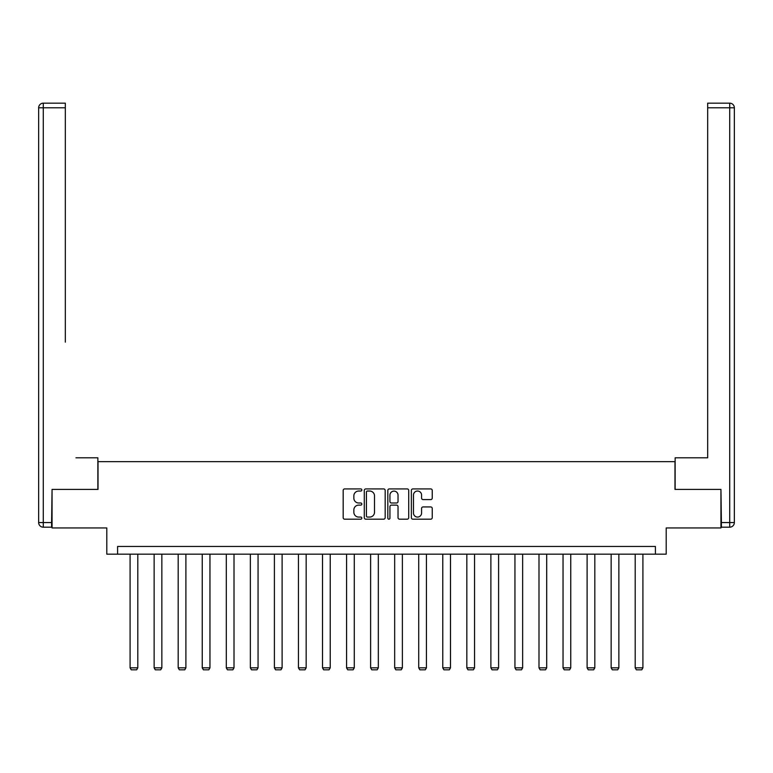 <?xml version="1.0" encoding="UTF-8"?>
<svg xmlns="http://www.w3.org/2000/svg" width="773" height="773" viewBox="0 0 773 773"><rect width="100%" height="100%" fill="white"/><g stroke="black" fill="none" stroke-linecap="round" stroke-linejoin="round"><path stroke-width="1.16" d="M361.832 489.976A1.063 1.063 0 0 0 360.769 488.923L344.69 488.923A1.517 1.517 0 0 0 343.173 490.43L343.173 517.678A1.517 1.517 0 0 0 344.69 519.185L360.769 519.185A1.063 1.063 0 0 0 361.832 518.132A1.063 1.063 0 0 0 360.769 517.069L358.691 517.069A4.841 4.841 0 0 1 353.85 512.228L353.85 509.958A4.841 4.841 0 0 1 358.691 505.117L360.769 505.117A1.063 1.063 0 0 0 361.832 504.054A1.063 1.063 0 0 0 360.769 502.991L358.691 502.991A4.841 4.841 0 0 1 353.85 498.15L353.85 495.88A4.841 4.841 0 0 1 358.691 491.039L360.769 491.039A1.063 1.063 0 0 0 361.832 489.976M430.735 499.59A1.517 1.517 0 0 0 432.242 498.073L432.242 490.43A1.517 1.517 0 0 0 430.735 488.923L412.869 488.923A1.517 1.517 0 0 0 411.362 490.43L411.362 517.678A1.517 1.517 0 0 0 412.869 519.185L430.735 519.185A1.517 1.517 0 0 0 432.242 517.678L432.242 508.441A1.517 1.517 0 0 0 430.735 506.933L423.092 506.933A1.517 1.517 0 0 0 421.575 508.441L421.575 513.021A4.049 4.049 0 0 1 417.526 517.069A4.049 4.049 0 0 1 413.478 513.021L413.478 495.087A4.049 4.049 0 0 1 417.526 491.039A4.049 4.049 0 0 1 421.575 495.087L421.575 498.073A1.517 1.517 0 0 0 423.092 499.59L430.735 499.59M655.407 554.164L666.2 554.164L666.2 527.949L720.938 527.949L720.938 489.406L674.984 489.406L674.984 461.655L98.016 461.655L98.016 489.406L52.062 489.406L52.062 527.949L106.8 527.949L106.8 554.164L655.407 554.164L655.407 546.453L117.593 546.453L117.593 554.164M385.176 490.43A1.517 1.517 0 0 0 383.659 488.923L365.803 488.923A1.517 1.517 0 0 0 364.286 490.43L364.286 517.678A1.517 1.517 0 0 0 365.803 519.185L383.659 519.185A1.517 1.517 0 0 0 385.176 517.678L385.176 490.43M389.341 488.923L407.197 488.923A1.517 1.517 0 0 1 408.714 490.43L408.714 517.678A1.517 1.517 0 0 1 407.197 519.185L399.554 519.185A1.517 1.517 0 0 1 398.037 517.678L398.037 506.624A1.517 1.517 0 0 0 396.53 505.117L391.457 505.117A1.517 1.517 0 0 0 389.94 506.624L389.94 518.132A1.063 1.063 0 0 1 388.887 519.185A1.063 1.063 0 0 1 387.824 518.132L387.824 490.43A1.517 1.517 0 0 1 389.341 488.923M367.465 491.039A1.063 1.063 0 0 0 366.412 492.101L366.412 516.006A1.063 1.063 0 0 0 367.465 517.069L369.658 517.069A4.841 4.841 0 0 0 374.509 512.228L374.509 495.88A4.841 4.841 0 0 0 369.658 491.039L367.465 491.039M398.037 495.164A4.049 4.049 0 0 0 393.988 491.116A4.049 4.049 0 0 0 389.94 495.164L389.94 501.484A1.517 1.517 0 0 0 391.457 502.991L396.53 502.991A1.517 1.517 0 0 0 398.037 501.484L398.037 495.164M137.797 554.164L137.797 667.833L130.086 667.833L130.086 554.164M137.797 667.833L136.637 669.833L131.236 669.833L130.086 667.833M97.862 489.406L97.862 457.8L75.967 457.8M65.328 107.785L43.278 107.785L43.278 103.167L65.328 103.167L65.328 342.159M43.278 527.186L43.278 522.558L38.65 522.558A4.628 4.628 0 0 0 43.278 527.186L51.598 527.186L43.278 527.186A4.628 4.628 0 0 1 38.65 522.558L38.65 107.785A4.628 4.628 0 0 1 43.278 103.167A4.628 4.628 0 0 0 38.65 107.785L43.278 107.785L43.278 522.558L51.598 522.558L52.062 489.406M51.598 522.558L51.598 527.186M697.033 457.8L707.672 457.8L707.672 103.167L729.722 103.167L717.547 103.167M675.138 489.406L675.138 457.8L707.672 457.8L707.672 342.159M729.722 527.186L721.402 527.186L729.722 527.186A4.628 4.628 0 0 0 734.35 522.558A4.628 4.628 0 0 1 729.722 527.186L729.722 107.785L707.672 107.785M729.722 103.167L729.722 107.785L734.35 107.785A4.628 4.628 0 0 0 729.722 103.167A4.628 4.628 0 0 1 734.35 107.785A4.628 4.628 0 0 0 729.722 103.167A4.628 4.628 0 0 1 734.35 107.785L734.35 522.558L721.402 522.558L720.938 489.406M721.402 527.186L721.402 522.558M161.847 554.164L161.847 667.833L154.136 667.833L154.136 554.164M161.847 667.833L160.687 669.833L155.296 669.833L154.136 667.833M185.897 554.164L185.897 667.833L178.186 667.833L178.186 554.164M185.897 667.833L184.747 669.833L179.346 669.833L178.186 667.833M209.956 554.164L209.956 667.833L202.246 667.833L202.246 554.164M209.956 667.833L208.797 669.833L203.405 669.833L202.246 667.833M234.006 554.164L234.006 667.833L226.296 667.833L226.296 554.164M234.006 667.833L232.847 669.833L227.455 669.833L226.296 667.833M258.056 554.164L258.056 667.833L250.355 667.833L250.355 554.164M258.056 667.833L256.907 669.833L251.505 669.833L250.355 667.833M282.116 554.164L282.116 667.833L274.405 667.833L274.405 554.164M282.116 667.833L280.957 669.833L275.565 669.833L274.405 667.833M306.166 554.164L306.166 667.833L298.455 667.833L298.455 554.164M306.166 667.833L305.006 669.833L299.615 669.833L298.455 667.833M330.226 554.164L330.226 667.833L322.515 667.833L322.515 554.164M330.226 667.833L329.066 669.833L323.665 669.833L322.515 667.833M354.276 554.164L354.276 667.833L346.565 667.833L346.565 554.164M354.276 667.833L353.116 669.833L347.724 669.833L346.565 667.833M378.326 554.164L378.326 667.833L370.615 667.833L370.615 554.164M378.326 667.833L377.176 669.833L371.774 669.833L370.615 667.833M402.385 554.164L402.385 667.833L394.674 667.833L394.674 554.164M402.385 667.833L401.226 669.833L395.824 669.833L394.674 667.833M426.435 554.164L426.435 667.833L418.724 667.833L418.724 554.164M426.435 667.833L425.276 669.833L419.884 669.833L418.724 667.833M450.485 554.164L450.485 667.833L442.774 667.833L442.774 554.164M450.485 667.833L449.335 669.833L443.934 669.833L442.774 667.833M474.545 554.164L474.545 667.833L466.834 667.833L466.834 554.164M474.545 667.833L473.385 669.833L467.994 669.833L466.834 667.833M498.595 554.164L498.595 667.833L490.884 667.833L490.884 554.164M498.595 667.833L497.435 669.833L492.043 669.833L490.884 667.833M522.645 554.164L522.645 667.833L514.944 667.833L514.944 554.164M522.645 667.833L521.495 669.833L516.093 669.833L514.944 667.833M546.704 554.164L546.704 667.833L538.994 667.833L538.994 554.164M546.704 667.833L545.545 669.833L540.153 669.833L538.994 667.833M570.754 554.164L570.754 667.833L563.044 667.833L563.044 554.164M570.754 667.833L569.595 669.833L564.203 669.833L563.044 667.833M594.814 554.164L594.814 667.833L587.103 667.833L587.103 554.164M594.814 667.833L593.654 669.833L588.253 669.833L587.103 667.833M618.864 554.164L618.864 667.833L611.153 667.833L611.153 554.164M618.864 667.833L617.704 669.833L612.313 669.833L611.153 667.833M642.914 554.164L642.914 667.833L635.203 667.833L635.203 554.164M642.914 667.833L641.764 669.833L636.363 669.833L635.203 667.833"/></g></svg>

